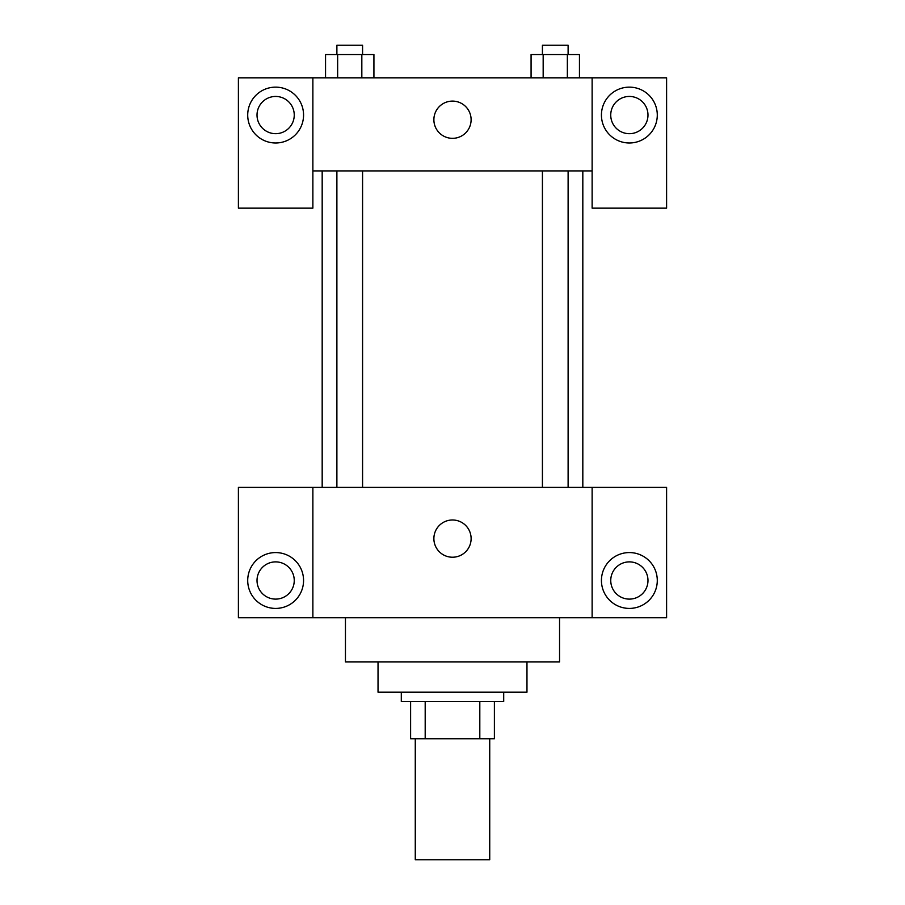 <?xml version="1.0" encoding="UTF-8"?>
<svg xmlns="http://www.w3.org/2000/svg" width="905" height="905" viewBox="0 0 905 905"><rect width="100%" height="100%" fill="white"/><g stroke="black" fill="none" stroke-linecap="round" stroke-linejoin="round"><path stroke-width="1.36" d="M415.271 738.74L415.271 859.75L489.729 859.75L489.729 738.74M479.808 701.499L479.808 738.74L410.61 738.74L410.61 701.499M479.808 738.74L494.39 738.74L494.39 701.499L494.39 738.74M503.7 692.201L503.7 701.499L401.3 701.499L401.3 692.201M425.192 701.499L425.192 738.74M526.97 661.94L526.97 692.201L378.03 692.201L378.03 661.94M559.55 617.73L559.55 661.94L345.45 661.94L345.45 617.73M592.13 487.41L592.13 617.73L666.6 617.73L666.6 487.41L312.87 487.41L312.87 617.73L238.4 617.73L238.4 487.41L312.87 487.41M592.13 617.73L312.87 617.73M433.88 538.599A18.62 18.62 0 0 1 461.81 522.479A18.62 18.62 0 0 1 461.81 554.731A18.62 18.62 0 0 1 433.88 538.599M629.36 608.42A27.931 27.931 0 0 1 605.174 566.53A27.931 27.931 0 0 1 653.546 566.53A27.931 27.931 0 0 1 629.36 608.42M275.64 608.42A27.931 27.931 0 0 1 251.454 566.53A27.931 27.931 0 0 1 299.827 566.53A27.931 27.931 0 0 1 275.64 608.42M610.751 580.49A18.62 18.62 0 0 1 629.36 561.881A18.62 18.62 0 0 1 647.98 580.49A18.62 18.62 0 0 1 629.36 599.11A18.62 18.62 0 0 1 610.751 580.49M257.02 580.49A18.62 18.62 0 0 1 275.64 561.881A18.62 18.62 0 0 1 294.249 580.49A18.62 18.62 0 0 1 275.64 599.11A18.62 18.62 0 0 1 257.02 580.49M582.82 170.921L582.82 487.41M542.423 487.41L542.423 170.921M362.577 170.921L362.577 487.41M592.13 170.921L592.13 208.15L666.6 208.15L666.6 77.83L592.13 77.83L592.13 170.921L312.87 170.921L312.87 208.15L238.4 208.15L238.4 77.83L312.87 77.83L312.87 170.921M294.249 115.059A18.62 18.62 0 0 1 275.64 133.68A18.62 18.62 0 0 1 257.02 115.059A18.62 18.62 0 0 1 275.64 96.45A18.62 18.62 0 0 1 294.249 115.059M275.64 142.99A27.931 27.931 0 0 1 251.454 101.1A27.931 27.931 0 0 1 299.827 101.1A27.931 27.931 0 0 1 275.64 142.99M647.98 115.059A18.62 18.62 0 0 1 620.049 131.191A18.62 18.62 0 0 1 620.049 98.939A18.62 18.62 0 0 1 647.98 115.059M629.36 142.99A27.931 27.931 0 0 1 605.174 101.1A27.931 27.931 0 0 1 653.546 101.1A27.931 27.931 0 0 1 629.36 142.99M592.13 77.83L312.87 77.83M433.88 119.72A18.62 18.62 0 0 1 461.81 103.6A18.62 18.62 0 0 1 461.81 135.841A18.62 18.62 0 0 1 433.88 119.72M579.449 77.83L579.449 54.56L531.077 54.56L531.077 77.83M567.356 54.56L567.356 77.83M543.17 54.56L543.17 77.83M542.423 54.56L542.423 45.25L568.114 45.25L568.114 54.56M373.923 77.83L373.923 54.56L325.551 54.56L325.551 77.83M361.83 54.56L361.83 77.83M337.644 54.56L337.644 77.83M336.886 54.56L336.886 45.25L362.577 45.25L362.577 54.56M322.18 170.921L322.18 487.41M568.114 487.41L568.114 170.921M336.886 170.921L336.886 487.41"/></g></svg>
